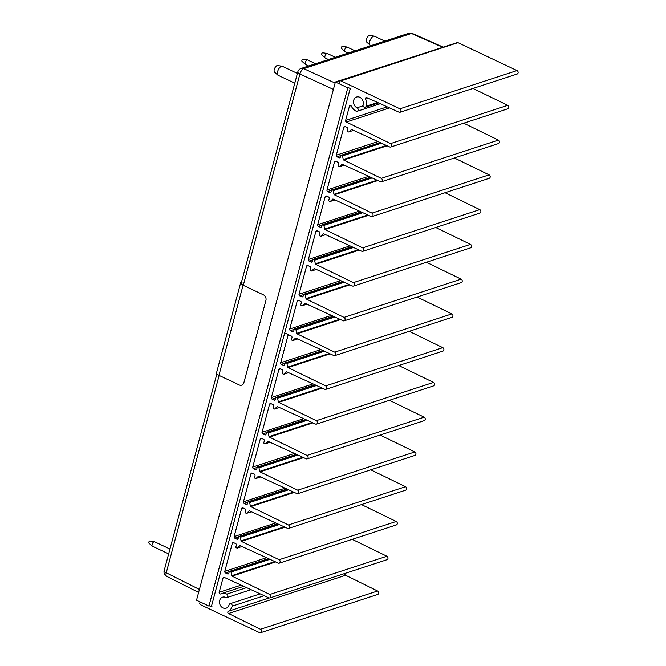 <?xml version="1.0" encoding="UTF-8"?>
<svg xmlns="http://www.w3.org/2000/svg" width="666" height="666" viewBox="0 0 666 666"><rect width="100%" height="100%" fill="white"/><g stroke="black" fill="none" stroke-linecap="round" stroke-linejoin="round"><path stroke-width="1" d="M339.602 83.483A0.624 0.516 71.9 0 1 339.244 82.684L339.552 81.552A1.24 1.032 71.9 0 1 340.859 80.902L399.908 108.808A1.865 1.548 71.9 0 1 399.026 112.196L366.766 97.594A1.24 1.032 -108.1 0 0 365.551 99.159A9.499 7.892 71.9 0 1 366.067 106.294A1.865 1.548 71.9 0 1 363.053 104.812A5.778 4.795 -108.1 0 0 361.73 98.809A5.778 4.795 -108.1 0 0 356.593 97.02A5.778 4.795 -108.1 0 0 353.488 102.173A5.778 4.795 -108.1 0 0 357.051 107.784A1.865 1.548 71.9 0 1 356.193 111.189A9.499 7.892 71.9 0 1 351.365 106.194A1.24 1.032 -108.1 0 0 349.434 106.194L345.621 120.429A1.24 1.032 -108.1 0 0 346.32 122.028L390.609 143.581A1.865 1.548 71.9 0 1 389.71 146.961L351.773 129.562A0.624 0.516 -108.1 0 0 351.265 129.645L348.984 131.843A0.624 0.516 71.9 0 1 348.468 131.918L347.752 131.577A0.624 0.516 71.9 0 1 347.402 130.777L347.86 129.046A1.24 1.032 -108.1 0 0 347.144 127.439L345.121 126.507A1.24 1.032 -108.1 0 0 343.814 127.164L336.305 155.195A1.24 1.032 -108.1 0 0 337.004 156.793L339.019 157.767A1.24 1.032 -108.1 0 0 340.334 157.126L340.801 155.403A0.624 0.516 71.9 0 1 341.458 155.078L342.174 155.411A0.624 0.516 71.9 0 1 342.532 155.902L343.265 159.524A0.624 0.516 -108.1 0 0 343.614 160.006L381.293 178.346A1.865 1.548 71.9 0 1 380.394 181.718L342.457 164.327A0.624 0.516 -108.1 0 0 341.958 164.402L339.668 166.608A0.624 0.516 71.9 0 1 339.152 166.683L338.436 166.342A0.624 0.516 71.9 0 1 338.087 165.543L338.544 163.811A1.24 1.032 -108.1 0 0 337.829 162.204L335.806 161.272A1.24 1.032 -108.1 0 0 334.499 161.93L326.989 189.96A1.24 1.032 -108.1 0 0 327.689 191.558L329.703 192.532A1.24 1.032 -108.1 0 0 331.027 191.891L331.485 190.16A0.624 0.516 71.9 0 1 332.143 189.835L332.858 190.176A0.624 0.516 71.9 0 1 333.225 190.667L333.949 194.289A0.624 0.516 -108.1 0 0 334.307 194.772L371.986 213.103A1.865 1.548 71.9 0 1 371.079 216.483L333.15 199.092A0.624 0.516 -108.1 0 0 332.642 199.167L330.353 201.365A0.624 0.516 71.9 0 1 329.845 201.44L329.121 201.107A0.624 0.516 71.9 0 1 328.771 200.299L329.229 198.576A1.24 1.032 -108.1 0 0 328.513 196.97L326.49 196.037A1.24 1.032 -108.1 0 0 325.191 196.695L317.674 224.717A1.24 1.032 -108.1 0 0 318.373 226.315L320.388 227.297A1.24 1.032 -108.1 0 0 321.711 226.656L322.169 224.925A0.624 0.516 71.9 0 1 322.827 224.6L323.543 224.941A0.624 0.516 71.9 0 1 323.909 225.424L324.633 229.054A0.624 0.516 -108.1 0 0 324.991 229.537L362.67 247.869A1.865 1.548 71.9 0 1 361.763 251.249L323.834 233.858A0.624 0.516 -108.1 0 0 323.326 233.933L321.037 236.13A0.624 0.516 71.9 0 1 320.529 236.205L319.805 235.864A0.624 0.516 71.9 0 1 319.455 235.065L319.921 233.341A1.24 1.032 -108.1 0 0 319.197 231.726L317.174 230.802A1.24 1.032 -108.1 0 0 315.875 231.452L308.366 259.482A1.24 1.032 -108.1 0 0 309.057 261.08L311.072 262.063A1.24 1.032 -108.1 0 0 312.396 261.413L312.853 259.69A0.624 0.516 71.9 0 1 313.511 259.365L314.227 259.707A0.624 0.516 71.9 0 1 314.593 260.19L315.318 263.811A0.624 0.516 -108.1 0 0 315.676 264.302L353.355 282.634A1.865 1.548 71.9 0 1 352.447 286.014L314.519 268.614A0.624 0.516 -108.1 0 0 314.011 268.698L311.721 270.895A0.624 0.516 71.9 0 1 311.213 270.97L310.498 270.629A0.624 0.516 71.9 0 1 310.14 269.83L310.606 268.098A1.24 1.032 -108.1 0 0 309.881 266.492L307.858 265.559A1.24 1.032 -108.1 0 0 306.56 266.217L299.051 294.247A1.24 1.032 -108.1 0 0 299.742 295.846L301.756 296.82A1.24 1.032 -108.1 0 0 303.08 296.179L303.538 294.455A0.624 0.516 71.9 0 1 304.195 294.131L304.911 294.464A0.624 0.516 71.9 0 1 305.278 294.955L306.002 298.576A0.624 0.516 -108.1 0 0 306.36 299.059L344.039 317.391A1.865 1.548 71.9 0 1 343.132 320.771L305.203 303.38A0.624 0.516 -108.1 0 0 304.695 303.455L302.406 305.661A0.624 0.516 71.9 0 1 301.898 305.736L301.182 305.394A0.624 0.516 71.9 0 1 300.824 304.595L301.29 302.863A1.24 1.032 -108.1 0 0 300.566 301.257L298.543 300.324A1.24 1.032 -108.1 0 0 297.244 300.982L289.735 329.012A1.24 1.032 -108.1 0 0 290.426 330.611L292.441 331.585A1.24 1.032 -108.1 0 0 293.764 330.944L294.23 329.212A0.624 0.516 71.9 0 1 294.88 328.887L295.604 329.229A0.624 0.516 71.9 0 1 295.962 329.72L296.686 333.341A0.624 0.516 -108.1 0 0 297.044 333.824L334.723 352.156A1.865 1.548 71.9 0 1 333.816 355.536L295.887 338.145A0.624 0.516 -108.1 0 0 295.379 338.22L293.098 340.418A0.624 0.516 71.9 0 1 292.582 340.493L291.866 340.16A0.624 0.516 71.9 0 1 291.508 339.352L291.974 337.612A1.24 1.032 -108.1 0 0 291.267 336.014L284.707 332.908L349.9 89.619A0.624 0.516 -108.1 0 0 350.199 88.495L348.426 87.654M340.176 80.852L457.284 42.607A1.24 1.032 71.9 0 1 457.967 42.666L517.016 70.563A1.865 1.548 71.9 0 1 517.141 74.026L400.033 112.271M473.002 88.445L507.717 105.336A1.865 1.548 71.9 0 1 507.825 108.791L390.717 147.036M348.984 131.843L353.513 130.361M341.591 155.136L380.12 142.557M342.174 155.411L380.702 142.832M463.686 123.202L498.401 140.101A1.865 1.548 71.9 0 1 498.518 143.548L381.402 181.793M339.668 166.608L344.197 165.126M332.143 189.835L370.662 177.256M333.949 194.289L377.081 180.203M454.37 157.967L489.094 174.858A1.865 1.548 71.9 0 1 489.202 178.313L372.094 216.558M334.307 194.772L377.847 180.553M323.543 224.941L362.079 212.354M323.909 225.424L362.845 212.712M324.633 229.054L367.765 214.968M445.055 192.732L479.778 209.624A1.865 1.548 71.9 0 1 479.886 213.078L362.779 251.323M324.991 229.537L368.531 215.318M314.227 259.707L352.764 247.119M314.593 260.19L353.529 247.477M435.739 227.497L470.462 244.389A1.865 1.548 71.9 0 1 470.571 247.844L353.463 286.089M304.195 294.131L342.715 281.551M306.002 298.576L349.134 284.49M426.423 262.254L461.147 279.154A1.865 1.548 71.9 0 1 461.255 282.6L344.147 320.846M306.36 299.059L349.9 284.84M302.406 305.661L306.943 304.179M294.88 328.887L333.4 316.308M295.962 329.72L334.906 316.999M296.686 333.341L339.818 319.255M417.107 297.019L451.831 313.911A1.865 1.548 71.9 0 1 451.939 317.366L334.832 355.611M297.044 333.824L340.584 319.605M329.32 353.48L287.645 367.091L286.921 363.461A0.624 0.516 -108.1 0 0 286.555 362.978L285.839 362.637A0.624 0.516 -108.1 0 0 285.181 362.962L284.723 364.693A1.24 1.032 71.9 0 1 283.4 365.334L281.385 364.352A1.24 1.032 71.9 0 1 280.694 362.754L288.245 334.582L284.707 332.908L211.655 605.544A0.624 0.516 71.9 0 1 211.355 606.668L209.074 605.594M322.902 350.532L285.839 362.637M200.125 601.914A0.624 0.516 -108.1 0 0 200.1 601.989L199.8 603.113A1.24 1.032 -108.1 0 0 200.508 604.72L259.557 632.617A1.865 1.548 -108.1 0 0 260.481 629.253L228.53 613.519A1.24 1.032 71.9 0 1 228.33 611.271A9.499 7.892 -108.1 0 0 232.126 606.185A1.865 1.548 -108.1 0 0 229.079 604.803A5.778 4.795 71.9 0 1 226.157 608.158A5.778 4.795 71.9 0 1 219.805 604.154A5.778 4.795 71.9 0 1 222.577 597.177A5.778 4.795 71.9 0 1 225.841 597.46A1.865 1.548 -108.1 0 0 226.798 594.105A9.499 7.892 -108.1 0 0 221.42 593.631A9.499 7.892 -108.1 0 0 220.679 593.93A1.24 1.032 71.9 0 1 219.181 592.307L223.002 578.071A1.24 1.032 71.9 0 1 224.3 577.414L268.889 597.86A1.865 1.548 -108.1 0 0 269.788 594.48L232.109 576.148A0.624 0.516 71.9 0 1 231.76 575.665L231.027 572.044A0.624 0.516 -108.1 0 0 230.669 571.553L229.953 571.22A0.624 0.516 -108.1 0 0 229.295 571.545L228.829 573.268A1.24 1.032 71.9 0 1 227.514 573.909L225.499 572.935A1.24 1.032 71.9 0 1 224.8 571.336L232.309 543.306A1.24 1.032 71.9 0 1 233.616 542.648L235.639 543.581A1.24 1.032 71.9 0 1 236.355 545.188L235.897 546.919A0.624 0.516 -108.1 0 0 236.247 547.718L236.963 548.06A0.624 0.516 -108.1 0 0 237.479 547.985L239.768 545.787A0.624 0.516 71.9 0 1 240.268 545.704L278.205 563.103A1.865 1.548 -108.1 0 0 279.104 559.723L241.425 541.391A0.624 0.516 71.9 0 1 241.075 540.9L240.343 537.279A0.624 0.516 -108.1 0 0 239.985 536.796L239.269 536.455A0.624 0.516 -108.1 0 0 238.611 536.779L238.145 538.503A1.24 1.032 71.9 0 1 236.821 539.152L234.815 538.17A1.24 1.032 71.9 0 1 234.116 536.571L241.625 508.541A1.24 1.032 71.9 0 1 242.924 507.892L244.955 508.816A1.24 1.032 71.9 0 1 245.671 510.431L245.205 512.154A0.624 0.516 -108.1 0 0 245.563 512.953L246.278 513.295A0.624 0.516 -108.1 0 0 246.795 513.22L249.076 511.022A0.624 0.516 71.9 0 1 249.584 510.939L287.512 528.338A1.865 1.548 -108.1 0 0 288.42 524.958L250.741 506.626A0.624 0.516 71.9 0 1 250.383 506.143L249.658 502.514A0.624 0.516 -108.1 0 0 249.3 502.031L248.585 501.689A0.624 0.516 -108.1 0 0 247.927 502.014L247.461 503.746A1.24 1.032 71.9 0 1 246.137 504.387L244.131 503.404A1.24 1.032 71.9 0 1 243.431 501.806L250.94 473.784A1.24 1.032 71.9 0 1 252.239 473.126L254.27 474.059A1.24 1.032 71.9 0 1 254.986 475.666L254.52 477.389A0.624 0.516 -108.1 0 0 254.878 478.196L255.594 478.529A0.624 0.516 -108.1 0 0 256.11 478.454L258.391 476.257A0.624 0.516 71.9 0 1 258.899 476.182L296.828 493.573A1.865 1.548 -108.1 0 0 297.735 490.193L260.056 471.861A0.624 0.516 71.9 0 1 259.698 471.378L258.974 467.757A0.624 0.516 -108.1 0 0 258.616 467.266L257.892 466.924A0.624 0.516 -108.1 0 0 257.243 467.249L256.776 468.981A1.24 1.032 71.9 0 1 255.453 469.622L253.446 468.648A1.24 1.032 71.9 0 1 252.747 467.049L260.256 439.019A1.24 1.032 71.9 0 1 261.555 438.361L263.586 439.294A1.24 1.032 71.9 0 1 264.302 440.9L263.836 442.632A0.624 0.516 -108.1 0 0 264.194 443.431L264.91 443.772A0.624 0.516 -108.1 0 0 265.426 443.698L267.707 441.491A0.624 0.516 71.9 0 1 268.215 441.416L306.144 458.807A1.865 1.548 -108.1 0 0 307.051 455.427L269.372 437.096A0.624 0.516 71.9 0 1 269.014 436.613L268.29 432.992A0.624 0.516 -108.1 0 0 267.932 432.5L267.208 432.167A0.624 0.516 -108.1 0 0 266.558 432.492L266.092 434.215A1.24 1.032 71.9 0 1 264.768 434.856L262.754 433.882A1.24 1.032 71.9 0 1 262.063 432.284L269.572 404.254A1.24 1.032 71.9 0 1 270.871 403.596L272.894 404.528A1.24 1.032 71.9 0 1 273.618 406.135L273.152 407.867A0.624 0.516 -108.1 0 0 273.51 408.666L274.226 409.007A0.624 0.516 -108.1 0 0 274.733 408.932L277.023 406.735A0.624 0.516 71.9 0 1 277.531 406.651L315.459 424.051A1.865 1.548 -108.1 0 0 316.367 420.671L278.688 402.339A0.624 0.516 71.9 0 1 278.33 401.848L277.605 398.226A0.624 0.516 -108.1 0 0 277.247 397.744L276.523 397.402A0.624 0.516 -108.1 0 0 275.874 397.727L275.408 399.45A1.24 1.032 71.9 0 1 274.084 400.1L272.069 399.117A1.24 1.032 71.9 0 1 271.378 397.519L278.887 369.488A1.24 1.032 71.9 0 1 280.186 368.839L282.209 369.763A1.24 1.032 71.9 0 1 282.933 371.378L282.467 373.102A0.624 0.516 -108.1 0 0 282.825 373.901L283.541 374.242A0.624 0.516 -108.1 0 0 284.049 374.167L286.338 371.969A0.624 0.516 71.9 0 1 286.846 371.886L324.775 389.285A1.865 1.548 -108.1 0 0 325.682 385.905L288.003 367.574A0.624 0.516 71.9 0 1 287.645 367.091M260.589 632.7L377.697 594.455A1.865 1.548 -108.1 0 0 377.589 591.008L345.637 575.274A1.24 1.032 71.9 0 1 345.063 573.393M269.905 597.935L387.013 559.69A1.865 1.548 -108.1 0 0 386.904 556.243L352.181 539.343M268.473 558.641L229.953 571.22M242.008 546.503L237.479 547.985M279.212 563.178L396.32 524.933A1.865 1.548 -108.1 0 0 396.212 521.478L361.496 504.587M279.287 524.567L240.343 537.279M278.513 524.209L239.985 536.796M288.528 528.413L405.636 490.168A1.865 1.548 -108.1 0 0 405.527 486.713L370.804 469.821M288.603 489.801L249.658 502.514M287.096 489.11L248.585 501.689M260.639 476.981L256.11 478.454M297.844 493.648L414.951 455.402A1.865 1.548 -108.1 0 0 414.843 451.948L380.12 435.056M303.596 457.642L260.056 471.861M302.83 457.292L259.698 471.378M296.412 454.345L257.892 466.924M307.159 458.882L424.267 420.637A1.865 1.548 -108.1 0 0 424.159 417.191L389.435 400.291M307.234 420.271L268.29 432.992M306.46 419.921L267.932 432.5M316.475 424.125L433.583 385.88A1.865 1.548 -108.1 0 0 433.474 382.426L398.751 365.534M322.227 388.12L278.688 402.339M321.462 387.762L278.33 401.848M316.55 385.514L277.605 398.226M315.043 384.823L276.523 397.402M288.586 372.685L284.049 374.167M325.791 389.36L442.898 351.115A1.865 1.548 -108.1 0 0 442.79 347.66L409.207 331.318M330.095 353.829L288.003 367.574M240.651 282.817L216.5 372.943A5.586 1.923 15 0 0 218.939 375.349L239.294 384.973A4.346 3.613 -108.1 0 0 243.881 382.692L265.917 300.458A4.346 3.613 -108.1 0 0 263.445 294.847L243.09 285.223A5.586 1.923 -165 0 1 240.651 282.817A5.586 1.923 -165 0 1 241.475 282.126M243.415 285.123A4.97 1.707 -165 0 1 242.016 282.351M199.409 589.46L166.267 572.76A4.97 1.707 15 0 1 164.169 570.645A4.97 4.97 0 0 0 166.733 576.373A4.97 2.223 -63.2 0 1 166.267 572.76L219.139 375.449M243.348 285.09L299.9 74.018A4.97 1.707 -165 0 1 297.802 71.911L241.25 282.975M442.241 47.095L411.438 33.483A4.97 4.129 -108.1 0 0 408.766 33.3L301.065 68.473A4.97 4.129 71.9 0 1 303.746 68.656L411.438 33.483A4.97 2.131 -66.2 0 1 412.312 33.475L442.748 46.928M371.062 45.613L370.213 45.205A4.97 2.181 -64.7 0 1 369.971 45.047L366.566 41.983A3.638 1.598 -64.7 0 1 366.425 39.252A3.638 1.598 -64.7 0 1 368.34 36.031A3.638 1.598 -64.7 0 1 369.647 35.456L374.184 36.139A4.97 2.181 -64.7 0 1 374.459 36.222L384.815 41.117M369.971 45.047A4.97 2.181 -64.7 0 1 369.772 41.317A4.97 2.181 -64.7 0 1 372.394 36.93A4.97 2.181 -64.7 0 1 374.184 36.139M348.185 53.08L344.955 51.557A2.481 1.091 -64.7 0 1 344.838 51.473A2.481 1.091 -64.7 0 1 345.546 47.985A2.481 1.091 -64.7 0 1 346.944 47.02A2.481 1.091 -64.7 0 1 347.078 47.061L355.061 50.841M344.838 51.473L341.433 48.41A1.149 0.508 -64.7 0 1 341.758 46.787A1.149 0.508 -64.7 0 1 342.407 46.337L346.944 47.02M294.788 83.175L278.105 75.291A4.97 2.181 -64.7 0 1 277.864 75.125L274.459 72.061A3.638 1.598 -64.7 0 1 274.317 69.331A3.638 1.598 -64.7 0 1 276.232 66.117A3.638 1.598 -64.7 0 1 277.539 65.543L282.076 66.217A4.97 2.181 -64.7 0 1 282.351 66.3L297.402 73.418M277.864 75.125A4.97 2.181 -64.7 0 1 277.664 71.395A4.97 2.181 -64.7 0 1 280.286 67.008A4.97 2.181 -64.7 0 1 282.076 66.217M168.656 553.896L152.381 546.203A2.481 1.091 -64.7 0 1 152.264 546.128A2.481 1.091 -64.7 0 1 152.281 543.914A2.481 1.091 -64.7 0 1 154.362 541.674A2.481 1.091 -64.7 0 1 154.504 541.716L169.963 549.017M152.264 546.128L148.859 543.056A1.149 0.508 -64.7 0 1 148.868 542.032A1.149 0.508 -64.7 0 1 149.833 540.992L154.362 541.674M328.446 59.532L325.216 58A2.481 1.091 -64.7 0 1 325.1 57.925A2.481 1.091 -64.7 0 1 325.807 54.429A2.481 1.091 -64.7 0 1 327.206 53.471A2.481 1.091 -64.7 0 1 327.339 53.513L335.323 57.284M325.1 57.925L321.695 54.853A1.149 0.508 -64.7 0 1 322.019 53.23A1.149 0.508 -64.7 0 1 322.669 52.789L327.206 53.471M308.708 65.976L305.478 64.444A2.481 1.091 -64.7 0 1 305.361 64.369A2.481 1.091 -64.7 0 1 306.069 60.872A2.481 1.091 -64.7 0 1 307.467 59.915A2.481 1.091 -64.7 0 1 307.6 59.957L315.584 63.728M305.361 64.369L301.956 61.297A1.149 0.508 -64.7 0 1 302.281 59.674A1.149 0.508 -64.7 0 1 302.93 59.232L307.467 59.915M335.381 81.993L196.528 600.216L208.941 606.085L347.802 87.854L335.381 81.993L454.345 43.565M209.632 605.86L208.941 606.085M293.098 340.418L297.627 338.944M340.859 80.902L457.967 42.666M399.908 108.808L517.016 70.563M365.551 99.159L368.273 98.277M366.067 106.294L377.639 102.514M357.051 107.784L363.037 105.827M349.434 106.194L350.982 105.686M345.621 120.429L387.212 106.851M346.32 122.028L389.552 107.909M390.609 143.581L507.717 105.336M343.814 127.164L345.413 126.648M336.305 155.195L377.988 141.583M337.004 156.793L340.759 155.569M339.019 157.767L340.243 157.367M342.532 155.902L381.476 143.182M343.265 159.524L386.397 145.438M343.614 160.006L387.162 145.787M381.293 178.346L498.401 140.101M334.499 161.93L336.097 161.405M326.989 189.96L368.673 176.348M327.689 191.558L331.443 190.326M329.703 192.532L330.927 192.133M332.858 190.176L371.387 177.597M333.225 190.667L372.161 177.947M371.986 213.103L489.094 174.858M330.353 201.365L334.881 199.892M325.191 196.695L326.781 196.17M317.674 224.717L359.357 211.114M318.373 226.315L322.128 225.091M320.388 227.297L321.611 226.898M322.827 224.6L361.347 212.021M362.67 247.869L479.778 209.624M321.037 236.13L325.574 234.648M315.875 231.452L317.466 230.935M308.366 259.482L350.041 245.871M309.057 261.08L312.812 259.857M311.072 262.063L312.296 261.663M313.511 259.365L352.031 246.786M315.318 263.811L358.45 249.725M315.676 264.302L359.215 250.083M353.355 282.634L470.462 244.389M311.721 270.895L316.258 269.414M306.56 266.217L308.15 265.701M299.051 294.247L340.726 280.636M299.742 295.846L303.496 294.622M301.756 296.82L302.98 296.42M304.911 294.464L343.448 281.885M305.278 294.955L344.222 282.234M344.039 317.391L461.147 279.154M297.244 300.982L298.834 300.458M289.735 329.012L331.41 315.401M290.426 330.611L294.181 329.379M292.441 331.585L293.673 331.185M295.021 328.954L333.541 316.375M334.723 352.156L451.831 313.911M324.409 351.223L286.921 363.461M323.634 350.865L286.555 362.978M284.623 364.935L283.4 365.334M285.14 363.128L281.385 364.352M320.912 349.617L280.694 362.754M377.589 591.008L260.481 629.253M345.637 575.274L228.53 613.519M269.122 597.951L228.33 611.271M264.186 595.712L232.126 606.185M246.595 587.637L226.798 594.105M241.134 585.139L219.181 592.307M224.592 577.547L223.002 578.071M386.904 556.243L269.788 594.48M275.657 561.929L232.109 576.148M274.892 561.58L231.76 575.665M269.971 559.323L231.027 572.044M269.197 558.974L230.669 571.553M228.738 573.509L227.514 573.909M229.254 571.711L225.499 572.935M266.483 557.725L224.8 571.336M233.908 542.79L232.309 543.306M396.212 521.478L279.104 559.723M284.973 527.172L241.425 541.391M284.207 526.814L241.075 540.9M277.78 523.876L239.269 536.455M238.053 538.752L236.821 539.152M238.57 536.946L234.815 538.17M275.791 522.96L234.116 536.571M243.223 508.025L241.625 508.541M251.323 511.738L246.795 513.22M405.527 486.713L288.42 524.958M294.28 492.407L250.741 506.626M293.515 492.057L250.383 506.143M287.237 489.177L248.718 501.756M247.369 503.987L246.137 504.387M247.877 502.181L244.131 503.404M285.106 488.195L243.431 501.806M252.539 473.26L250.94 473.784M414.843 451.948L297.735 490.193M297.918 455.036L258.974 467.757M297.144 454.687L258.616 467.266M256.685 469.222L255.453 469.622M257.193 467.415L253.446 468.648M294.422 453.438L252.747 467.049M261.846 438.494L260.256 439.019M269.955 442.216L265.426 443.698M424.159 417.191L307.051 455.427M312.912 422.877L269.372 437.096M312.146 422.527L269.014 436.613M305.727 419.588L267.208 432.167M266 434.457L264.768 434.856M266.508 432.659L262.754 433.882M303.738 418.673L262.063 432.284M271.162 403.738L269.572 404.254M279.27 407.45L274.733 408.932M433.474 382.426L316.367 420.671M315.185 384.89L276.665 397.469M275.316 399.7L274.084 400.1M275.824 397.893L272.069 399.117M313.053 383.907L271.378 397.519M280.478 368.972L278.887 369.488M442.79 347.66L325.682 385.905M243.09 285.223L218.939 375.349M333.4 89.411L299.9 74.018A4.97 2.281 -65.3 0 1 303.746 68.656L335.098 83.067M292.923 340.526L297.685 338.969M365.143 107.326L378.571 102.939M357.201 111.255L380.294 103.713M330.186 201.473L334.948 199.917M322.486 224.575L361.163 211.938M320.87 236.23L325.632 234.682M313.17 259.34L351.856 246.703M311.555 270.995L316.317 269.439M294.538 328.862L333.225 316.233M260.181 593.872L230.028 603.721M251.032 589.676L226.898 597.552M243.756 586.338L221.42 593.631M277.605 523.792L238.919 536.43M251.382 511.771L246.628 513.32M286.921 489.027L248.235 501.665M270.013 442.241L265.251 443.797M305.552 419.505L266.866 432.134M279.329 407.475L274.567 409.032M314.868 384.74L276.182 397.377M164.169 570.645L216.875 373.951M301.065 68.473A4.97 4.97 0 0 0 297.802 71.911M198.61 592.44L166.733 576.373M412.312 33.475A4.97 4.97 0 0 0 408.766 33.3"/></g></svg>
